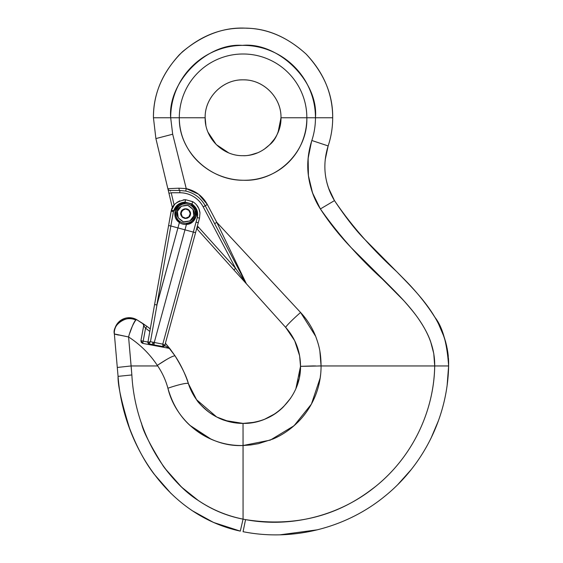 <?xml version="1.0" encoding="UTF-8"?>
<svg xmlns="http://www.w3.org/2000/svg" width="563" height="563" viewBox="0 0 563 563"><rect width="100%" height="100%" fill="white"/><g stroke="black" fill="none" stroke-linecap="round" stroke-linejoin="round"><path stroke-width="0.84" d="M179.393 222.526L175.389 217.311L175.114 210.731L178.675 205.206L184.791 202.764L184.96 202.117L177.774 204.714L173.404 211.618L170.856 225.974L177.929 227.909L179.393 222.526L177.929 227.909L170.849 225.974L156.845 304.991L177.929 227.909L157.091 304.33L150.462 341.713L162.777 344.141L193.327 232.104L184.981 229.831L154.22 342.621L184.981 229.831L193.327 232.104L197.296 217.564L196.888 209.929L192.011 204.038L191.835 204.686L195.854 209.879L196.121 216.459L192.56 221.984L186.452 224.426L184.981 229.831L177.929 227.909L184.981 229.831L186.444 224.447A10.887 10.887 0 0 1 179.393 222.526L179.407 222.505C171.004 217.388 174.924 202.919 184.791 202.764A10.887 10.887 0 0 1 191.842 204.665L192.018 203.982L184.988 202.061L184.847 203.919C176.05 204.08 172.559 216.945 180.047 221.541A9.705 9.705 0 0 0 186.388 223.272C190.773 222.716 193.644 220.344 195.016 216.157C195.959 211.843 194.685 208.338 191.195 205.65A9.705 9.705 0 0 0 184.847 203.919C176.05 204.08 172.559 216.945 180.047 221.541L179.407 222.505L180.047 221.541A9.705 9.705 0 0 0 186.388 223.272C195.185 223.117 198.676 210.245 191.195 205.65L191.835 204.686C200.231 209.809 196.318 224.278 186.452 224.426L186.388 223.272L186.444 224.447A10.887 10.887 0 0 1 179.393 222.526M197.374 226.052L198.528 227.199L197.374 226.052A13.786 13.786 0 0 1 198.528 227.199L196.825 228.733L198.528 227.199L235.587 268.347L203.201 206.86L235.587 268.347L198.528 227.199M196.684 228.578L164.882 345.189L196.684 228.578M181.715 216.516L182.215 217.1M186.761 218.345L187.493 218.099M188.661 217.409L190.048 215.643M190.435 214.362L190.224 211.977M189.71 210.949L186.909 208.894L183.447 209.239M182.475 209.865L181.082 211.808M180.765 213.11L181.061 215.333M182.391 217.248L183.003 217.705M184.967 218.423L186.015 218.451L184.967 218.423M172.398 207.691L168.956 193.285L172.398 207.691L171.321 210.478C172.369 204.742 177.134 201.153 185.614 199.71L192.666 201.631C196.902 204.207 199.33 207.944 199.964 212.856L198.802 208.444L196.332 204.601M193.081 201.878L185.621 199.71L184.988 202.061L192.018 203.982L192.666 201.631L194.636 202.983L192.666 201.631L192.011 204.038C196.726 207.395 198.486 211.899 197.296 217.564L193.327 232.104L195.565 232.667L198.26 222.793L195.565 232.667L193.327 232.104L162.777 344.141L150.462 341.713L148.773 343.676L152.425 344.676L152.932 342.381L152.425 344.676L162.798 346.512L163.164 345.914L162.777 344.141L164.882 345.189L162.89 344.317L162.798 346.512L153.762 344.908L154.22 342.621L153.995 344.95M174.481 204.629L171.321 210.478L168.59 225.538L171.145 211.118L173.404 211.618L171.145 211.118L171.321 210.478L173.545 211.083C175.396 205.601 179.196 202.61 184.96 202.117L185.614 199.71L184.474 199.738L185.621 199.71L183.235 199.872L185.614 199.71M168.59 225.538L170.849 225.974L168.59 225.538L154.593 304.506L168.59 225.538L170.849 225.974L156.845 304.991L154.593 304.506L156.845 304.991L154.593 304.506L147.9 342.29L154.593 304.506L156.845 304.991L157.091 304.33L150.462 341.713L147.9 342.29L150.462 341.713L148.773 343.676A1.217 1.217 -74.7 0 1 147.9 342.29L148.773 343.676A1.217 1.217 0 0 1 147.9 342.29A1.217 1.217 0 0 0 148.773 343.676L153.762 344.908M190.034 211.54L186.902 208.894L183.2 209.366L180.92 212.314L181.392 216.016L184.34 218.296L188.035 217.825L190.322 214.876C189.977 217.17 187.986 218.31 184.34 218.296C181.187 216.459 180.047 214.461 180.92 212.314C181.258 210.02 183.249 208.88 186.902 208.894C190.055 210.738 191.195 212.73 190.322 214.876L190.034 211.54C188.851 209.33 186.951 208.451 184.319 208.901L180.899 212.399L182.243 217.107L182.799 217.571M188.035 217.825L190.097 215.516M170.849 225.974L173.545 211.083L171.321 210.478L173.017 210.478L171.321 210.471M197.296 217.564L199.506 218.162L199.964 212.856L199.506 218.162L197.296 217.564M198.26 222.793L199.506 218.162L198.26 222.793L196.607 222.265L198.26 222.793L199.52 218.17L199.964 212.856M179.787 200.836L176.881 202.462M162.996 346.526A1.83 1.816 -164.7 0 0 164.882 345.189L162.827 346.519M193.018 209.366L193.841 215.84L189.851 220.999L183.376 221.822L178.218 217.825L177.394 211.35L181.392 206.192L187.859 205.368L193.018 209.366M190.322 214.876L189.851 211.181M153.305 343.416L152.819 343.395M155.128 342.593L154.276 342.431L155.128 342.593M193.841 215.84C193.25 219.859 189.759 221.85 183.376 221.822C177.859 218.606 175.867 215.115 177.394 211.35C177.985 207.339 181.476 205.34 187.859 205.368C193.376 208.591 195.375 212.075 193.841 215.84L195.016 216.157L193.841 215.84M184.791 202.743A10.887 10.887 0 0 1 191.842 204.665L191.195 205.65A9.705 9.705 0 0 0 184.847 203.919L184.791 202.743M325.196 159.681L328.152 145.93L325.189 159.801M319.883 351.291L321.072 365.957L434.706 365.957C434.157 407.485 415.234 454.482 375.563 486.481C362.058 496.679 319.545 531.247 245.559 519.621L243.068 519.142L243.068 445.509L250.781 444.96L258.354 443.693L273.048 438.985C282.288 435.065 290.726 429.295 298.348 421.687C305.512 414.438 311.135 405.916 315.21 396.12C319.151 386.408 321.1 376.358 321.072 365.957L434.706 365.957L433.763 353.529L430.625 341.614C428.302 334.929 424.467 327.631 419.104 319.721C416.064 315.076 410.877 308.637 403.565 300.41L351.178 247.636C339.489 235.468 329.228 222.575 320.389 208.943L334.485 200.604C346.421 218.493 356.998 231.907 366.224 240.851L402.376 277.404C415.339 290.205 426.149 303.457 434.791 317.152C442.462 326.688 447.071 342.958 448.62 365.957C448.81 322.163 418.21 294.027 396.619 271.57C371.932 248.987 351.221 225.334 334.485 200.604C329.552 192.595 326.484 183.707 325.28 173.946M328.454 187.852L334.436 200.512M171.075 493.547L154.206 474.229C144.895 462.167 136.654 446.762 129.483 428.028C121.531 402.116 117.73 384.888 118.068 376.358L114.359 333.936A14.941 14.941 0 0 1 136.725 319.707L142.713 323.429A2.301 2.301 0 0 1 143.699 325.759L145.578 328.222L143.164 341.136L147.942 342.03L143.164 341.136L142.742 343.395L140.905 340.714L143.699 325.759L145.578 328.222L143.164 341.136L140.905 340.714L143.164 341.136L142.742 343.395L141.271 342.431L140.905 340.714L143.734 325.435M164.762 345.562L170.244 349.13L165.621 343.493L175.058 355.886C182.292 367.815 186.747 377.083 188.422 383.677L191.758 391.792M182.841 369.68L182.461 368.899M150.272 328.905A114.901 114.901 0 0 0 146.936 326.371L136.725 319.707A14.941 14.941 0 0 0 114.359 333.936L128.575 336.963L131.116 365.957L157.696 365.957C150.039 354.24 140.328 344.57 128.575 336.963C130.313 330.291 132.727 324.647 135.81 320.023C127.597 314.379 111.72 324.774 114.366 334.056L118.068 376.358C122.91 443.968 167.049 515.37 240.302 531.127L213.539 522.45L191.934 510.528M153.657 473.49L154.206 474.229M448.627 365.753L448.641 364.979M448.641 363.649L448.627 362.403M448.627 362.34L448.598 361.362M448.598 361.284L448.556 360.292M448.556 360.2L448.507 359.293M448.507 359.25L448.472 358.694M448.472 358.652L448.415 357.913M448.296 356.414L448.225 355.682M448.218 355.598L448.169 355.14M448.169 355.119L447.824 352.354M447.817 352.318L447.008 347.624M446.818 346.688L445.685 342.044M445.622 341.811L444.291 337.462M444.228 337.272L438.408 323.626M283.569 406.704L290.564 398.28L283.534 406.739C273.118 417.317 259.62 422.876 243.04 423.404L254.131 422.327M299.044 378.899L295.927 388.463L300.515 366.351L299.615 355.781L296.807 345.633C294.146 338.736 290.466 332.698 285.765 327.511C290.466 332.698 294.146 338.736 296.807 345.633L299.607 355.767L300.515 366.351L299.382 377.344M264.99 419.055L274.681 413.925M299.607 355.767L294.695 340.749L285.765 327.511A17.235 1.295 -42 0 1 300.586 312.472L285.708 296.469L300.586 312.472A17.235 1.295 138 0 0 285.765 327.511L246.39 283.787L285.765 327.511C295.554 338.694 300.473 351.636 300.515 366.351L321.072 365.957L300.515 366.351C301.05 397.035 273.59 424.164 243.04 423.404L224.989 420.484C220.541 419.224 215.256 416.5 209.126 412.306C201.962 406.331 197.796 402.151 196.614 399.751C197.796 402.151 201.962 406.331 209.126 412.306C215.256 416.5 220.541 419.224 224.989 420.484L243.005 423.404M141.503 423.066C142.559 430.181 149.864 444.608 163.425 466.361C175.1 481.808 186.691 493.16 198.19 500.416C211.871 509.614 226.826 515.856 243.068 519.135L243.04 423.404L229.38 421.75L216.685 416.993L196.614 399.751C192.75 394.262 190.02 388.906 188.422 383.677C185.22 373.818 180.765 364.557 175.058 355.886L165.621 343.493L165.262 343.81L165.621 343.493L170.244 349.13L168.844 348.272L144.36 343.697M170.413 191.124L170.096 190.456A2.301 2.301 0 0 1 167.858 188.689L168.956 193.285L171.194 192.75L179.822 192.75L171.194 192.75L174.129 205.045L171.194 192.75L168.956 193.285L155.895 138.582L153.446 117.773C153.354 93.05 163.024 71.037 182.454 51.754C203.215 34.561 224.693 26.721 246.89 28.227C267.699 28.593 287.454 37.221 306.152 54.111C323.824 72.718 332.67 93.944 332.691 117.766C332.691 127.4 331.178 136.781 328.152 145.93C331.178 136.781 332.691 127.4 332.691 117.766C333.007 94.767 324.154 73.542 306.138 54.097C286.525 36.264 265.222 27.615 242.224 28.15C219.57 28.044 198.662 36.862 179.498 54.597C161.848 73.88 153.164 94.936 153.446 117.773L155.895 138.582L172.679 134.219L186.24 188.619L198.549 194.207L207.332 204.496L216.776 222.329L279.628 289.945M243.92 278.706L246.39 283.787L196.825 228.733L233.877 269.888L235.587 268.347L233.877 269.888L246.39 283.787A2.301 2.301 0 0 1 246.066 283.316L235.587 268.347L246.066 283.316A2.301 2.301 0 0 0 246.39 283.787L216.804 222.385M447.184 384.747L448.62 365.957L447.177 384.761M280.085 534.808L317.469 529.797M352.565 516.947L353.043 516.707M397.935 484.426L410.997 469.831M430.976 438.303L438.493 420.568M448.62 365.957L434.706 365.957L448.62 365.957C447.733 416.423 423.615 465.242 384.325 496.643C345.478 528.291 292.324 541.543 243.068 531.697C292.324 541.543 345.478 528.291 384.325 496.643C423.615 465.242 447.733 416.423 448.62 365.957L434.706 365.957C433.897 412.461 411.694 457.452 375.563 486.481C339.841 515.757 290.944 528.178 245.559 519.621L243.068 519.142L240.302 531.127L243.068 519.142L245.559 519.621L243.068 519.142L240.302 531.127C167.049 515.37 122.91 443.968 118.068 376.358L131.862 374.951L128.575 336.963C140.328 344.57 150.039 354.24 157.696 365.957L157.323 365.366C167.204 358.793 173.115 355.633 175.058 355.886C173.115 355.633 167.204 358.793 157.323 365.366L157.696 365.957L131.116 365.957L117.294 367.456L131.116 365.957L131.862 374.951L118.068 376.358M193.475 196.55C197.676 199.084 200.914 202.525 203.201 206.86A26.426 26.426 0 0 0 179.822 192.75C184.727 192.75 189.274 194.017 193.475 196.55M243.258 277.988L245.264 282.176M153.446 117.773L170.68 117.766C167.535 81.98 206.931 42.535 242.386 45.385C278.375 41.739 318.764 81.748 315.456 117.766C315.463 125.535 314.253 133.114 311.839 140.497L328.152 145.93C322.219 165.022 324.33 183.249 334.485 200.604L320.389 208.943C314.217 199.527 310.227 188.436 308.411 175.656C306.884 164.136 308.024 152.418 311.839 140.497C314.253 133.114 315.463 125.535 315.456 117.766L306.842 117.766C306.856 126.084 305.28 134.156 302.099 141.996C299.059 149.589 294.491 156.415 288.383 162.482C282.527 168.288 275.631 172.757 267.692 175.867C259.986 178.9 251.9 180.364 243.448 180.259C235.2 180.174 227.149 178.548 219.281 175.382C211.709 172.348 204.805 167.894 198.57 162.024C192.722 156.535 188 149.814 184.397 141.876C181.075 134.48 179.379 126.443 179.301 117.766L170.68 117.766L179.301 117.766C179.301 109.313 180.92 101.178 184.15 93.367C187.388 85.555 191.997 78.658 197.979 72.676C203.954 66.694 210.851 62.092 218.662 58.855C226.481 55.617 234.616 53.999 243.068 53.999C251.527 53.999 259.663 55.617 267.474 58.855C275.286 62.092 282.183 66.694 288.165 72.676C294.139 78.658 298.749 85.555 301.986 93.367C305.223 101.178 306.842 109.313 306.842 117.766L315.456 117.766C315.456 108.166 313.619 98.933 309.946 90.066C306.272 81.199 301.043 73.373 294.252 66.582C287.468 59.798 279.642 54.562 270.768 50.888C261.901 47.215 252.667 45.378 243.068 45.378C233.469 45.378 224.236 47.215 215.369 50.888C206.501 54.562 198.669 59.798 191.884 66.582C185.093 73.373 179.864 81.199 176.191 90.066C172.517 98.933 170.68 108.166 170.68 117.766L172.679 134.219L155.895 138.582L153.446 117.773L155.895 138.582L167.858 188.689A2.301 2.301 0 0 0 170.096 190.456L179.822 190.456L185.727 191.068C194.411 193.074 200.914 197.979 205.235 205.791L231.14 254.983M170.096 190.456L179.822 190.456A2.301 0.859 -90 0 1 178.964 188.19L186.24 188.619L178.964 188.19L167.858 188.689L178.964 188.19A2.301 0.859 90 0 0 179.822 190.456L179.822 192.75L179.822 190.456L185.727 191.068L186.24 188.619L172.679 134.219L170.68 117.766M207.332 204.496C202.645 196.072 195.614 190.78 186.24 188.619L185.727 191.068C194.411 193.074 200.914 197.979 205.235 205.791L207.332 204.496L203.201 206.86L205.235 205.791L214.658 223.68L216.776 222.329L207.332 204.496L216.776 222.329L214.658 223.68L246.066 283.316M181.026 213.595A4.595 4.595 0 0 1 185.621 209A4.595 4.595 0 0 1 190.217 213.595A4.595 4.595 0 0 1 185.621 218.191A4.595 4.595 0 0 1 181.026 213.595L182.37 216.846L185.621 218.191L188.865 216.846L190.217 213.595L188.865 210.344L185.621 209L182.37 210.344L181.026 213.595M149.814 331.48A112.6 112.6 0 0 0 145.578 328.222A112.6 112.6 0 0 1 149.814 331.48M146.936 326.371L145.578 328.222L146.936 326.371L142.713 323.429L143.53 324.379L143.699 325.759L143.53 324.379L142.713 323.429L143.776 324.14M164.748 345.548L166.718 346.829M144.36 326.596L142.713 323.429A2.301 2.301 0 0 1 143.734 325.273M188.865 216.846A4.595 4.595 0 0 0 190.217 213.595M205.882 125.19L205.15 117.773L205.875 125.148M228.634 152.833L216.255 144.578L208.043 132.291M250.641 154.924L257.544 152.812C251.443 154.994 246.608 155.951 243.04 155.684M278.059 132.368L280.986 117.766C279.663 130.757 275.954 139.701 269.853 144.607L264.16 149.279L269.853 144.607L274.596 138.829M208.05 132.305L211.547 138.843M168.837 348.272L142.742 343.395M128.575 336.963L114.366 334.056A14.941 14.096 -5 0 1 120.834 321.184A14.941 14.096 -5 0 1 135.81 320.023L136.725 319.707L135.81 320.023C134.944 320.72 133.79 322.754 132.354 326.139L129.877 332.874M136.725 319.707L135.81 320.023L136.725 319.707M130.433 331.248L130.553 330.882M132.206 326.498L132.354 326.139C133.79 322.754 134.944 320.72 135.81 320.023M143.699 325.766L143.579 326.385M142.728 330.945L142.559 331.853M140.905 340.714L141.271 342.431M154.684 345.626L157.471 346.146M114.366 334.056L118.469 335.069M196.6 399.737L188.422 383.677C195.91 407.035 217.965 423.418 243.04 423.404L243.068 445.509C224.721 446.445 206.987 439.731 189.886 425.346C179.59 415.951 172.264 403.58 167.908 388.245C165.698 380.032 162.172 372.41 157.323 365.366C162.172 372.41 165.698 380.032 167.908 388.245A17.235 2.034 -18 0 1 188.422 383.677A17.235 2.034 162 0 0 167.908 388.245C174.776 417.802 203.792 446.325 243.068 445.509L270.296 440.111L294.027 425.762L311.395 404.135L320.227 377.822M320.783 358.554L321.072 365.957C320.903 352.142 318.996 345.344 315.569 336.069C312.036 327.307 307.046 319.446 300.586 312.472C307.229 319.58 312.388 327.849 316.04 337.286M315.456 117.766L332.691 117.766C332.691 127.4 331.178 136.781 328.152 145.93C331.178 136.781 332.691 127.4 332.691 117.766M328.152 145.93L311.839 140.497C304.442 164.509 307.292 187.324 320.389 208.943C339.468 235.974 361.446 260.528 386.317 282.605C409.02 305.301 435.185 331.382 434.706 365.957M164.72 468.135L181.56 487.108L198.19 500.416C211.871 509.614 226.826 515.856 243.068 519.135C176.437 506.411 135.254 439.626 131.862 374.951M315.681 336.357L300.586 312.472L216.776 222.329M243.068 531.697L245.559 519.621M243.04 423.404C273.59 424.164 301.05 397.035 300.515 366.351L315.47 365.915M320.375 208.922L312.542 192.919L308.425 175.747M308.411 175.628L308.137 158.323L311.536 141.419M211.329 439.351L189.886 425.346L188 423.531M157.323 365.366L166.859 359.342M321.072 365.957L318.749 365.929M313.647 365.908L300.529 366.33M198.542 194.2L186.254 188.619L198.549 194.207L207.332 204.489M184.39 141.855L184.171 141.348M243.448 180.259C235.2 180.174 227.149 178.548 219.281 175.382C211.709 172.348 204.805 167.894 198.57 162.024M302.099 141.996C299.059 149.589 294.491 156.415 288.383 162.482M320.389 208.943C314.217 199.527 310.227 188.436 308.411 175.656C306.884 164.136 308.024 152.418 311.839 140.497M386.317 282.605L351.178 247.636M419.104 319.721C416.064 315.076 410.877 308.637 403.565 300.41M433.763 353.529L430.625 341.614M243.068 445.509L250.802 444.96M258.347 443.693L273.048 438.985M291.528 427.859L298.362 421.673M319.96 379.525L320.741 373.558M306.842 117.766L280.986 117.766C281.486 97.779 263.815 79.756 243.821 79.862C223.293 78.911 204.608 97.23 205.15 117.773C204.65 97.786 222.315 79.763 242.308 79.862C262.837 78.904 281.528 97.223 280.986 117.766C281.486 138.104 263.301 156.211 243.04 155.684C222.793 156.183 204.636 138.041 205.15 117.773L179.301 117.766C178.675 151.736 210.062 180.667 243.448 180.259C277.32 181.8 307.933 151.785 306.842 117.766L282.837 117.766M198.563 194.214L207.163 204.186M170.209 349.081L169.688 348.42M175.058 355.886L170.237 349.13M179.822 190.456L185.727 191.068"/></g></svg>
